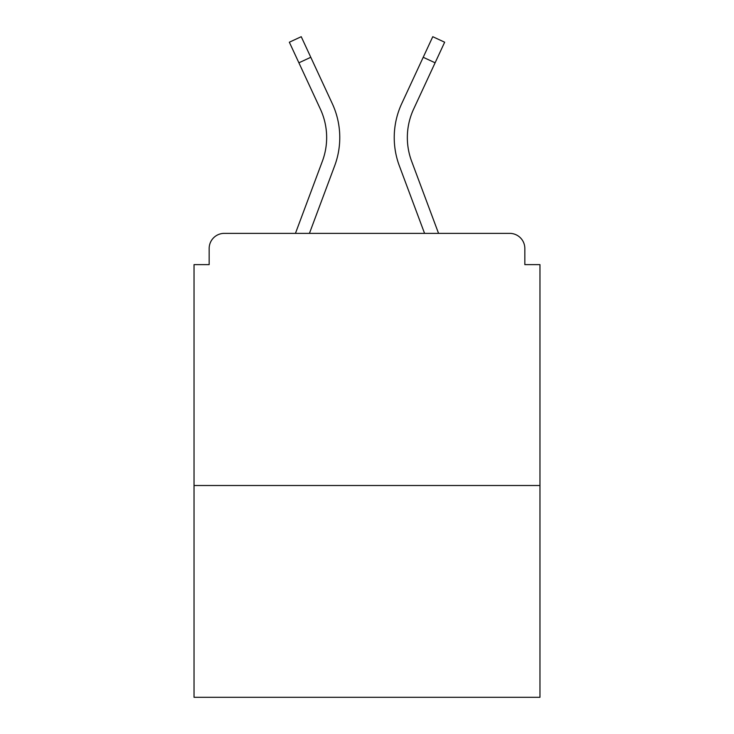 <?xml version="1.0" encoding="UTF-8"?>
<svg xmlns="http://www.w3.org/2000/svg" width="734" height="734" viewBox="0 0 734 734"><rect width="100%" height="100%" fill="white"/><g stroke="black" fill="none" stroke-linecap="round" stroke-linejoin="round"><path stroke-width="1.1" d="M524.838 264.635L524.838 248.496L524.838 264.635L539.967 264.635L539.967 697.3L194.033 697.3L194.033 264.635L209.162 264.635L209.162 248.496L209.162 264.635M539.967 485.504L194.033 485.504M524.838 248.496A15.13 15.13 0 0 0 509.708 233.366L224.292 233.366A15.13 15.13 0 0 0 209.162 248.496M509.708 233.366L445.666 233.366L509.708 233.366M288.334 233.366L224.292 233.366L288.334 233.366M334.676 165.774L309.436 233.366L334.676 165.774A80.685 80.685 0 0 0 332.273 103.595L310.785 57.289L298.894 62.803L289.343 42.214L301.234 36.7L310.785 57.289M322.391 161.186L295.444 233.366L322.391 161.186A67.574 67.574 0 0 0 326.658 137.552A67.574 67.574 0 0 1 322.391 161.186A67.574 67.574 0 0 0 320.382 109.118A67.574 67.574 0 0 1 326.658 137.552A67.574 67.574 0 0 0 320.382 109.118A67.574 67.574 0 0 1 326.658 137.552A67.574 67.574 0 0 0 320.382 109.118L298.894 62.803M399.324 165.774L424.564 233.366L399.324 165.774A80.685 80.685 0 0 1 401.727 103.595L432.766 36.7L444.657 42.214L413.618 109.118A67.574 67.574 0 0 0 411.609 161.186L438.556 233.366L411.609 161.186A67.574 67.574 0 0 1 407.342 137.552A67.574 67.574 0 0 0 411.609 161.186A67.574 67.574 0 0 1 407.342 137.552A67.574 67.574 0 0 0 411.609 161.186A67.574 67.574 0 0 1 407.342 137.552A67.574 67.574 0 0 0 411.609 161.186A67.574 67.574 0 0 1 407.342 137.552A67.574 67.574 0 0 0 411.609 161.186A67.574 67.574 0 0 1 407.342 137.552A67.574 67.574 0 0 0 411.609 161.186A67.574 67.574 0 0 1 407.342 137.552A67.574 67.574 0 0 0 411.609 161.186A67.574 67.574 0 0 1 407.342 137.552A67.574 67.574 0 0 0 411.609 161.186M413.618 109.118A67.574 67.574 0 0 0 407.342 137.552A67.574 67.574 0 0 1 413.618 109.118A67.574 67.574 0 0 0 407.342 137.552A67.574 67.574 0 0 1 413.618 109.118A67.574 67.574 0 0 0 407.342 137.552A67.574 67.574 0 0 1 413.618 109.118A67.574 67.574 0 0 0 407.342 137.552A67.574 67.574 0 0 1 413.618 109.118A67.574 67.574 0 0 0 407.342 137.552A67.574 67.574 0 0 1 413.618 109.118A67.574 67.574 0 0 0 407.342 137.552A67.574 67.574 0 0 1 413.618 109.118A67.574 67.574 0 0 0 407.342 137.552A67.574 67.574 0 0 1 413.618 109.118M435.106 62.803L423.215 57.289"/></g></svg>
